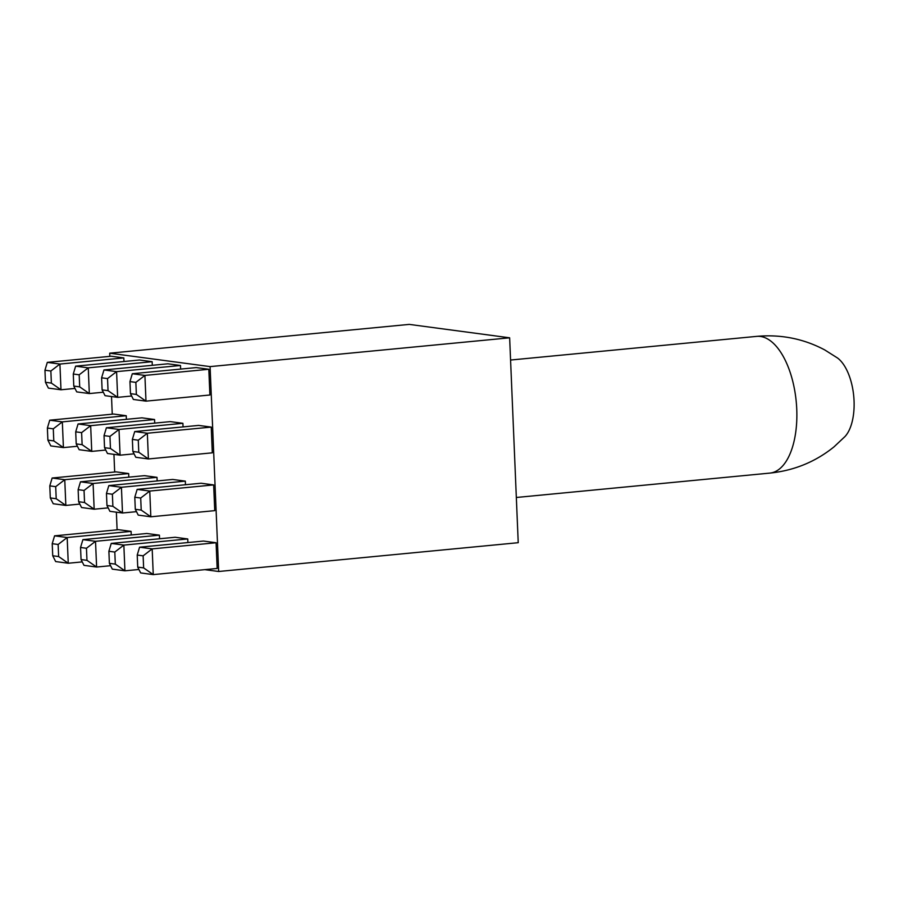 <?xml version="1.0" encoding="UTF-8"?>
<svg xmlns="http://www.w3.org/2000/svg" width="899" height="899" viewBox="0 0 899 899"><rect width="100%" height="100%" fill="white"/><g stroke="black" fill="none" stroke-linecap="round" stroke-linejoin="round"><path stroke-width="1.35" d="M769.859 473.099A68.684 33.083 84.5 0 0 796.75 409.202A68.684 33.083 84.5 0 0 756.711 336.372C780.973 334.214 803.627 338.721 824.698 349.902L837.475 357.971A42.927 20.677 84.5 0 1 854.05 400.808A42.927 20.677 84.5 0 1 845.026 436.498L834.014 446.859C815.472 461.839 794.087 470.593 769.859 473.099L516.329 497.484M204.848 569.651L218.671 571.494L518.229 542.693L509.643 337.81L409.247 324.393L109.7 353.195L109.835 356.364M218.671 571.494L210.085 366.612L509.643 337.81M138.783 452.264L148.414 458.962L135.805 457.276L132.872 451.478L138.783 452.264L138.277 440.195L147.335 433.239L148.414 458.962L212.31 452.826L211.243 427.092L198.634 425.407L134.726 431.554L147.335 433.239L211.243 427.092M143.638 567.91L153.257 574.607L140.649 572.921L137.727 567.123L143.638 567.91L143.132 555.84L152.178 548.884L153.257 574.607L217.165 568.46L216.086 542.738L203.477 541.052L139.581 547.199L152.178 548.884L216.086 542.738M183.059 426.913L182.902 423.305L170.304 421.62L106.397 427.767L119.005 429.452L182.902 423.305M187.902 542.558L187.756 538.951L175.148 537.265L111.24 543.412L123.848 545.097L187.756 538.951M154.718 423.126L154.572 419.518L141.963 417.833L78.067 423.98L90.664 425.665L154.572 419.518M159.572 538.771L159.415 535.163L146.818 533.478L82.91 539.625L95.519 541.31L159.415 535.163M126.388 419.339L126.242 415.731L113.634 414.046L49.737 420.193L62.334 421.878L126.242 415.731M131.243 534.984L131.085 531.376L118.477 529.691L54.581 535.838L67.178 537.523L131.085 531.376M210.085 366.612L109.7 353.195M111.51 396.538L112.251 414.181M113.937 454.355L114.679 472.009M116.364 512.183L117.106 529.826M128.815 477.155L128.658 473.559L116.061 471.874L52.153 478.021L64.762 479.706L128.658 473.559M123.972 361.51L123.815 357.914L111.218 356.229L47.31 362.376L59.918 364.061L123.815 357.914M157.145 480.943L156.999 477.347L144.391 475.661L80.483 481.808L93.091 483.493L156.999 477.347M152.302 365.297L152.145 361.701L139.547 360.016L75.64 366.163L88.248 367.848L152.145 361.701M185.475 484.73L185.329 481.134L172.72 479.448L108.824 485.595L121.421 487.28L185.329 481.134M180.632 369.084L180.485 365.488L167.877 363.803L103.969 369.95L116.578 371.635L180.485 365.488M141.21 510.093L150.83 516.79L138.232 515.105L135.3 509.295L141.21 510.093L140.705 498.024L149.762 491.068L150.83 516.79L214.737 510.643L213.659 484.921L201.061 483.235L137.154 489.382L149.762 491.068L213.659 484.921M136.367 394.447L145.986 401.145L133.378 399.459L130.456 393.65L136.367 394.447L135.861 382.378L144.908 375.422L145.986 401.145L209.894 394.998L208.815 369.275L196.207 367.59L132.31 373.737L144.908 375.422L208.815 369.275M58.637 556.548L68.257 563.246L55.659 561.56L52.726 555.762L58.637 556.548L58.132 544.479L67.178 537.523L68.257 563.246L82.247 561.897M58.132 544.479L52.221 543.693L52.726 555.762M54.581 535.838L52.221 543.693M56.21 498.731L65.841 505.429L53.232 503.743L50.299 497.934L56.21 498.731L55.704 486.662L64.762 479.706L65.841 505.429L79.82 504.081M53.794 440.903L63.413 447.601L50.805 445.915L47.883 440.117L53.794 440.903L53.288 428.834L62.334 421.878L63.413 447.601L77.404 446.264M51.367 383.086L60.986 389.784L48.389 388.098L45.456 382.289L51.367 383.086L50.861 371.017L59.918 364.061L60.986 389.784L74.977 388.435M86.967 560.335L96.598 567.033L83.989 565.347L81.056 559.549L86.967 560.335L86.461 548.266L95.519 541.31L96.598 567.033L110.577 565.696M84.551 502.519L94.17 509.216L81.562 507.53L78.64 501.721L84.551 502.519L84.045 490.449L93.091 483.493L94.17 509.216L108.161 507.868M82.124 444.69L91.743 451.388L79.146 449.702L76.213 443.904L82.124 444.69L81.618 432.621L90.664 425.665L91.743 451.388L105.734 450.051M79.696 386.873L89.327 393.571L76.718 391.885L73.785 386.076L79.696 386.873L79.191 374.804L88.248 367.848L89.327 393.571L103.306 392.222M115.308 564.123L124.927 570.82L112.319 569.134L109.386 563.336L115.308 564.123L114.802 552.053L123.848 545.097L124.927 570.82L138.918 569.483M112.881 506.306L122.5 513.003L109.903 511.317L106.97 505.508L112.881 506.306L112.375 494.236L121.421 487.28L122.5 513.003L136.491 511.655M110.453 448.477L120.084 455.175L107.475 453.489L104.542 447.691L110.453 448.477L109.948 436.408L119.005 429.452L120.084 455.175L134.063 453.838M108.037 390.66L117.657 397.358L105.048 395.672L102.115 389.863L108.037 390.66L107.532 378.591L116.578 371.635L117.657 397.358L131.647 396.01M55.704 486.662L49.793 485.876L50.299 497.934M52.153 478.021L49.793 485.876M53.288 428.834L47.377 428.048L47.883 440.117M49.737 420.193L47.377 428.048M50.861 371.017L44.95 370.231L45.456 382.289M47.31 362.376L44.95 370.231M86.461 548.266L80.55 547.48L81.056 559.549M82.91 539.625L80.55 547.48M84.045 490.449L78.134 489.663L78.64 501.721M80.483 481.808L78.134 489.663M81.618 432.621L75.707 431.835L76.213 443.904M78.067 423.98L75.707 431.835M79.191 374.804L73.28 374.018L73.785 386.076M75.64 366.163L73.28 374.018M114.802 552.053L108.88 551.267L109.386 563.336M111.24 543.412L108.88 551.267M112.375 494.236L106.464 493.45L106.97 505.508M108.824 485.595L106.464 493.45M109.948 436.408L104.037 435.622L104.542 447.691M106.397 427.767L104.037 435.622M107.532 378.591L101.609 377.805L102.115 389.863M103.969 369.95L101.609 377.805M143.132 555.84L137.221 555.054L137.727 567.123M139.581 547.199L137.221 555.054M140.705 498.024L134.794 497.237L135.3 509.295M137.154 489.382L134.794 497.237M138.277 440.195L132.367 439.409L132.872 451.478M134.726 431.554L132.367 439.409M135.861 382.378L129.95 381.592L130.456 393.65M132.31 373.737L129.95 381.592M756.711 336.372L510.565 360.038"/></g></svg>
